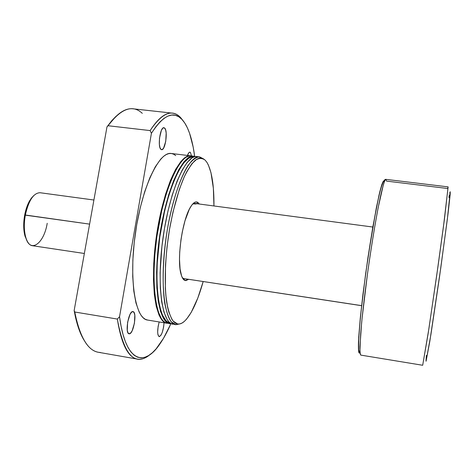 <?xml version="1.0" encoding="UTF-8"?>
<svg xmlns="http://www.w3.org/2000/svg" width="474" height="474" viewBox="0 0 474 474"><rect width="100%" height="100%" fill="white"/><g stroke="black" fill="none" stroke-linecap="round" stroke-linejoin="round"><path stroke-width="0.71" d="M361.615 305.641L182.715 278.404L361.615 305.641M360.815 355.109L422.69 365.276L360.815 355.109C360.406 354.878 360.116 353.462 359.95 350.861L360.673 333.767L362.077 318.285L367.445 274.126C371 248.696 374.987 224.267 378.305 207.002L383.348 184.777C384.461 181.335 385.297 179.528 385.848 179.362C384.716 179.806 382.874 185.719 380.326 197.107C376.842 213.442 372.44 239.174 368.505 266.548C365.572 287.511 363.28 306.222 361.638 322.687L359.95 346.725C359.926 351.631 360.21 354.422 360.815 355.109L358.753 350.203C358.54 344.545 358.777 337.257 359.458 328.34C361.087 308.787 364.512 280.833 368.612 253.46C372.771 226.294 377.085 202.931 380.462 189.961C382.838 181.441 384.841 179.065 385.848 179.362L386.547 181.104L447.64 188.492L448.131 186.922L443.528 226.039L437.917 266.874L428.834 329.051L422.69 365.276L428.212 333.104L436.59 276.247L444.422 219.314L448.102 186.874L385.848 179.362M449.346 195.063L448.89 197.415M426.393 355.376L425.996 360.815M450.229 191.715L447.361 219.101L439.505 276.929L430.919 334.502L426.079 361.229L429.8 341.476L440.79 267.804L448.037 213.721L450.164 194.701C450.341 191.94 450.205 191.425 449.749 193.167L450.045 192.041M383.744 180.926C382.909 181.228 381.422 185.073 379.016 195.146L372.819 227.01L365.661 273.498L360.477 316.259L358.474 341.95C358.308 349.291 358.563 352.976 359.233 353.023M384.23 181.352L383.798 180.92M383.247 181.329L381.783 184.718L379.87 191.573L376.303 208.015L367.978 257.281L362.995 293.927L360.27 318.309L358.711 337.198L358.587 351.198M196.106 203.962L192.817 203.885L194.802 203.423L196.106 203.962M182.306 277.669L183.592 278.54L184.931 280.46C183.308 279.861 182.004 277.752 181.021 274.12C176.601 259.716 182.324 219.527 190.589 206.931C193.356 202.457 195.827 200.994 197.99 202.534L196.52 203.648L197.99 202.534L197.054 202.048L195.01 202.214L193.919 202.872L191.644 205.325L189.327 209.241L184.961 220.866L182.283 231.976L180.938 239.951L179.723 251.907L179.504 259.373L180.067 269.025L181.619 276.058L183.13 279.008L184.931 280.46L185.927 280.608L188.581 279.352L184.931 280.46L183.592 278.54L182.306 277.669M182.715 278.404L183.592 278.54L182.715 278.404M160.964 149.399C157.386 147.07 160.194 126.653 163.951 127.713L164.644 128.063L163.192 127.897L164.644 128.063L163.37 127.808L162.683 128.312L161.344 130.504L159.495 138.183L159.371 144.434L159.951 147.61L160.964 149.399L162.25 149.553L163.601 148.072L165.746 141.347L166.178 133.111L165.627 129.929L164.644 128.063C168.134 130.771 165.319 150.667 161.587 149.689L160.964 149.399M129.159 333.803L129.082 333.791C124.615 333.637 128.721 310.292 132.969 311.614L131.535 312.23L130 314.458L127.613 322.225L127.269 330.283L127.98 332.825L129.159 333.803L130.617 333.086L132.133 330.805L134.45 323.155L134.812 315.251L134.13 312.68L132.987 311.614C137.383 311.88 133.461 334.691 129.159 333.803L129.159 333.803M159.217 336.676L159.163 336.664C157.184 334.786 157.19 329.88 159.181 321.959L158.132 326.373L157.658 332.001L157.961 334.84L159.217 336.676L161.018 335.154L162.221 332.517L163.595 327.113L164.051 322.758C163.329 330.739 161.711 335.379 159.217 336.676L159.217 336.676M187.467 155.436C188.273 153.209 189.09 152.113 189.908 152.148L190.406 152.403L189.369 152.278L188.812 152.77L187.467 155.436M167.121 323.262L164.774 322.486L162.724 320.898L159.092 315.222L156.236 306.281L154.317 294.318L153.463 279.779L153.754 263.283L156.349 236.591L161.273 210.207L165.574 194.233L170.439 180.44L175.617 169.402L180.867 161.516L185.944 156.983L188.356 155.987L190.72 155.828C179.516 153.558 162.961 189.73 156.384 236.336C149.689 282.919 155.484 322.279 166.878 323.227L167.121 323.262M171.452 323.748L167.707 322.966L165.687 321.384L163.814 318.966L160.591 311.637L158.227 301.144L156.864 287.819L156.61 272.206L157.498 255.006L159.519 237.047L164.431 210.634L168.714 194.648L173.549 180.837L178.692 169.787L183.894 161.889L188.925 157.344L191.312 156.343L193.588 156.177L195.258 156.604L193.653 156.183C182.573 153.926 166.137 190.145 159.554 236.787C152.853 283.411 158.517 322.776 169.787 323.706L171.452 323.748M175.854 324.702L180.138 323.837L175.854 324.702L177.637 323.991L175.789 324.69C164.78 323.813 159.377 284.418 166.09 237.717C172.684 190.998 188.871 154.684 199.69 156.912L203.624 158.944L198.973 156.87C195.507 157.51 191.828 160.449 187.923 165.687C180.067 178.005 172.287 201.622 167.446 229.037C162.92 256.647 161.972 284.507 164.703 303.016C166.338 311.459 168.519 317.716 171.256 321.787L175.854 324.702M205.1 160.105L206.877 162.298C211.76 170.599 214.112 185.15 213.946 205.959L213.365 188.308L210.983 172.732L208.406 165.094L206.842 162.244L205.1 160.105L203.198 158.701L201.148 158.079L198.962 158.263L196.669 159.276L191.822 163.808L186.797 171.653L184.291 176.766L179.421 189.15L172.951 212.133L169.508 229.375L166.99 247.191L165.509 264.693L165.355 288.494L165.847 295.403L167.595 307.235L168.815 312.052L171.872 319.298L173.656 321.692L175.587 323.256L177.637 323.991L173.129 321.094C170.45 317.059 168.317 310.867 166.724 302.507C164.075 284.193 165.035 256.653 169.508 229.375C173.288 208.69 178.1 191.413 183.936 177.554C187.781 169.573 191.573 163.797 195.312 160.224C198.92 157.984 202.179 157.943 205.1 160.105M203.174 281.574C197.528 301.6 191.2 314.914 184.196 321.526C181.921 323.475 179.735 324.299 177.637 323.991L179.788 323.926L182.01 323.067L184.279 321.449L186.584 319.115L191.188 312.425L197.812 298.039L203.174 281.574M100.411 352.478C89.693 352.218 81.516 340.545 75.876 317.467L74.151 310.577L75.366 316.679C77.594 326.521 80.467 334.324 83.981 340.089L81.415 335.266L78.583 328.221L76.148 319.974L74.151 310.577L106.982 126.884L108.054 125.734L150.122 130.587C158.192 118.15 165.651 112.338 172.518 113.156C175.463 113.511 178.159 114.986 180.612 117.588C172.151 108.605 161.989 112.936 150.122 130.587L151.419 133.318C163.281 115.064 173.448 110.406 181.915 119.365L184.771 123.05L187.337 127.737L189.594 133.354L193.167 147.041L194.666 156.396C193.564 147.929 191.976 140.553 189.896 134.249C187.728 127.713 185.067 122.748 181.915 119.365L178.787 116.758L175.398 115.3L171.778 115.052L167.956 116.071L163.963 118.387L159.851 122.037L155.65 127.014L151.419 133.318L119.543 316.709L151.419 133.318L150.122 130.587L108.054 125.734C121.113 108.422 132.53 104.286 142.301 113.327M172.518 113.156L133.046 108.807C125.255 107.888 116.924 113.529 108.054 125.734L106.982 126.884L74.151 310.577L74.779 312.016C79.816 336.984 87.678 350.404 98.367 352.277L137.484 359.12C128.063 357.473 121.344 344.124 117.327 319.061C123.91 355.014 134.746 366.912 149.837 354.753C145.607 358.291 141.489 359.748 137.484 359.12M170.545 324.417L163.53 338.264L156.13 348.852L152.361 352.733L148.587 355.571L144.848 357.307L141.181 357.87L137.626 357.212L134.219 355.293L131.02 352.069L128.057 347.543L125.391 341.707L123.05 334.585L121.089 326.231L119.543 316.709L117.327 319.061L74.779 312.016L117.327 319.061L119.543 316.709C125.403 361.798 144.06 367.913 160.064 343.715C163.714 338.4 167.209 331.966 170.545 324.417L170.652 323.783L170.545 324.417M190.406 152.403L189.375 152.273L190.406 152.403L191.526 155.928L190.406 152.403M175.73 155.591L173.555 154.145L171.227 153.475L168.762 153.617L166.184 154.589L163.518 156.402L160.787 159.063L155.253 166.866L149.825 177.809L144.76 191.502L140.322 207.369L136.743 224.67L134.213 242.564L132.85 260.161L132.72 276.591L133.792 291.083L135.979 303.028L139.143 311.975L141.033 315.246L143.095 317.681L145.305 319.286L147.639 320.063M183.16 120.799L180.612 117.588L183.16 120.799M115.828 116.491L106.982 126.884L111.663 120.811L115.828 116.491M199.311 204.021L197.99 202.534L199.311 204.021M199.69 156.912L196.911 156.574C185.974 154.334 169.674 190.607 163.086 237.29C156.379 283.956 161.901 323.339 173.034 324.24L173.093 324.246M196.846 156.568L194.601 156.74L192.243 157.747L187.266 162.304L182.111 170.213L177.015 181.275L172.216 195.104L167.95 211.114L164.454 228.551L161.901 246.575L160.105 272.74L160.331 288.358L161.652 301.689L163.968 312.182L167.138 319.512L168.987 321.923L170.978 323.505L175.789 324.69M196.449 157.392L196.751 157.415M193.665 157.042L193.576 157.03C182.603 154.802 166.338 190.672 159.827 236.822C153.191 282.96 158.79 321.947 169.953 322.865L167.873 322.124L165.876 320.554L162.333 314.926L159.554 306.062L157.7 294.218L156.888 279.826L157.208 263.497L159.785 237.083L164.644 210.96L168.88 195.14L173.662 181.477L178.745 170.533L183.894 162.706L188.871 158.198L191.235 157.196L193.487 157.024M193.647 156.183L191.206 155.887C180.025 153.617 163.489 189.801 156.912 236.407C150.217 283.002 155.987 322.361 167.363 323.304L167.423 323.315M191.146 155.881L188.848 156.047L186.442 157.042L183.936 158.885L181.37 161.581L176.132 169.467L170.96 180.505L166.096 194.304L161.8 210.278L156.876 236.668L154.868 254.621L153.985 271.809L154.269 287.416L155.662 300.735L158.061 311.228L161.326 318.558L163.222 320.981L165.26 322.563L169.787 323.706M178.437 165.598C159.685 190.204 146.673 281.556 157.812 310.417L155.425 300.001L154.601 293.732L153.76 279.346L154.631 254.378L156.621 236.627L159.637 219.012L165.746 194.731L168.092 187.597L173.093 175.244L178.437 165.598M190.72 155.828L171.298 153.487C159.252 151.123 141.91 186.999 135.374 233.344C128.709 279.672 135.345 318.961 147.568 320.051L166.878 323.227M361.609 305.694L184.593 278.694M93.911 200.016L40.006 192.722C33.553 193.001 28.665 200.431 25.347 215.018C26.508 208.939 28.304 203.808 30.745 199.631L29.815 200.437C27.498 204.407 25.786 209.283 24.684 215.06L89.598 224.125L25.347 215.018C22.379 230.115 26.07 245.218 32.457 245.716L84.354 253.483M47.216 223.284C43.863 244.288 29.619 254.058 25.489 236.502C23.978 230.251 23.925 223.094 25.347 215.018L24.684 215.06L25.205 212.565L28.215 203.518L31.213 198.322L33.707 195.632L29.815 200.437M24.684 215.06L23.777 222.673L23.901 229.949L25.033 236.218L27.219 241.171L24.826 235.471C23.386 229.529 23.339 222.727 24.684 215.06M183.634 278.599L182.751 278.463L183.634 278.599M372.813 227.034L193.469 203.245M75.876 317.467L75.366 316.679M25.489 236.502L24.826 235.471"/></g></svg>
